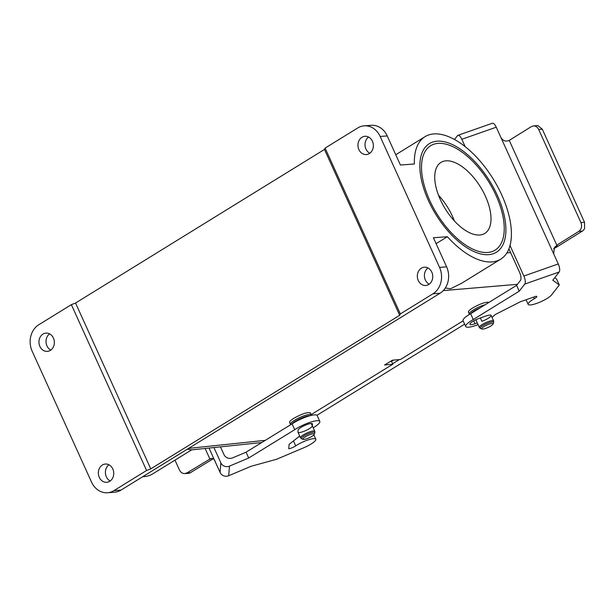 <?xml version="1.0" encoding="UTF-8"?>
<svg xmlns="http://www.w3.org/2000/svg" width="616" height="616" viewBox="0 0 616 616"><rect width="100%" height="100%" fill="white"/><g stroke="black" fill="none" stroke-linecap="round" stroke-linejoin="round"><path stroke-width="0.92" d="M463.132 320.836L400.554 359.444L392.346 360.221L384.615 364.995L392.823 364.218L311.172 414.599M290.483 424.439A11.45 2.472 155.6 0 1 294.725 420.174A11.45 2.472 155.6 0 1 305.197 415.407A11.45 2.472 155.6 0 1 311.342 414.976L310.402 412.905C307.738 411.888 302.225 413.683 293.863 418.272C290.791 420.212 289.366 421.613 289.597 422.484L290.652 424.74M489.058 302.34C485.839 301.786 480.388 303.65 472.703 307.931C469.623 309.871 468.198 311.272 468.43 312.135L469.477 314.376M107.523 492.746A19.635 16.501 -94.3 0 1 91.545 482.112L32.155 351.189A19.635 16.501 -94.3 0 1 38.731 324.786L71.356 304.658L75.545 303.034L324.463 149.449L325.109 148.094L357.734 127.959A19.635 16.501 -94.3 0 1 364.171 125.841A19.635 16.501 -94.3 0 1 380.157 136.467L439.547 267.39L446.615 266.859A19.635 16.501 85.7 0 1 440.032 293.262L121.029 490.09A19.635 16.501 85.7 0 1 114.591 492.207L107.523 492.746A19.635 16.501 -94.3 0 0 113.96 490.621L121.029 490.09M191.599 449.888L152.668 473.904A71.987 35.759 -121.7 0 1 142.712 476.707M364.171 125.841L371.24 125.31A19.635 16.501 -94.3 0 1 387.225 135.936L400.423 165.026L414.375 163.971A71.987 35.759 -121.7 0 1 425.071 136.66A71.987 35.759 -121.7 0 1 493.3 179.148A71.987 35.759 -121.7 0 1 500.669 259.182A71.987 35.759 -121.7 0 1 447.37 236.706L433.418 237.761L446.615 266.859M428.405 200.531A63.802 31.693 -121.7 0 1 419.958 162.924A63.802 31.693 -121.7 0 1 450.72 143.821A63.802 31.693 -121.7 0 1 497.335 195.318A63.802 31.693 -121.7 0 1 474.905 251.975A63.802 31.693 -121.7 0 1 428.405 200.531M261.762 442.527L191.576 449.888L187.303 449.195M447.37 236.706L436.09 243.666M445.322 287.995L450.55 288.758L461.715 283.214L500.669 259.182M392.823 364.218L391.507 361.307L393.424 360.121M108.963 464.787A9.163 7.7 -94.3 0 0 105.428 473.211A9.163 7.7 -94.3 0 0 110.187 481.011M427.966 267.96A9.163 7.7 -94.3 0 0 424.432 276.384A9.163 7.7 -94.3 0 0 429.19 284.184M49.573 333.864A9.163 7.7 -94.3 0 0 46.046 342.288A9.163 7.7 -94.3 0 0 50.797 350.088M368.576 137.037A9.163 7.7 -94.3 0 0 365.042 145.461A9.163 7.7 -94.3 0 0 369.8 153.261M440.032 293.262L432.963 293.793L400.338 313.929L325.109 148.094M432.963 293.793A19.635 16.501 -94.3 0 0 439.547 267.39M358.889 149.596A9.163 7.7 85.7 0 1 364.965 136.282A9.163 7.7 85.7 0 1 372.418 141.241A9.163 7.7 85.7 0 1 366.343 154.554A9.163 7.7 85.7 0 1 358.889 149.596M418.279 280.511A9.163 7.7 85.7 0 1 424.355 267.205A9.163 7.7 85.7 0 1 431.808 272.164A9.163 7.7 85.7 0 1 425.733 285.478A9.163 7.7 85.7 0 1 418.279 280.511M400.338 313.929L399.684 315.284L324.463 149.449M399.684 315.284L150.766 468.868L75.545 303.034M150.766 468.868L146.585 470.493L71.356 304.658M146.585 470.493L113.96 490.621M39.886 346.423A9.163 7.7 85.7 0 1 45.961 333.11A9.163 7.7 85.7 0 1 53.423 338.069A9.163 7.7 85.7 0 1 47.34 351.382A9.163 7.7 85.7 0 1 39.886 346.423M99.276 477.338A9.163 7.7 85.7 0 1 105.351 464.033A9.163 7.7 85.7 0 1 112.805 468.992A9.163 7.7 85.7 0 1 106.73 482.305A9.163 7.7 85.7 0 1 99.276 477.338M391.507 361.307L390.429 361.407M484.053 326.511A6.214 1.34 155.6 0 0 482.012 329.036A6.214 1.34 155.6 0 0 487.964 327.481A6.214 1.34 155.6 0 0 493.054 324.024A6.214 1.34 155.6 0 0 490.298 323.762A6.214 1.34 155.6 0 0 484.053 326.511M399.407 359.551L392.615 363.748M464.649 324.17L316.955 415.3M305.22 436.86A6.214 1.34 155.6 0 0 303.18 439.377A6.214 1.34 155.6 0 0 309.132 437.822A6.214 1.34 155.6 0 0 314.222 434.372A6.214 1.34 155.6 0 0 311.465 434.103A6.214 1.34 155.6 0 0 305.22 436.86M485.408 196.219A41.719 20.721 -121.7 0 1 484.777 233.425A41.719 20.721 -121.7 0 1 445.237 208.809A41.719 20.721 -121.7 0 1 440.964 162.416A41.719 20.721 -121.7 0 1 485.408 196.219M454.392 220.952A41.719 20.721 58.3 0 0 452.537 216.501A41.719 20.721 58.3 0 0 438.484 195.172M496.011 195.418A61.346 30.477 -121.7 0 1 495.087 250.135A61.346 30.477 -121.7 0 1 436.937 213.929A61.346 30.477 -121.7 0 1 430.653 145.715A61.346 30.477 -121.7 0 1 496.011 195.418M174.975 460.137L179.464 470.039C180.665 472.426 182.444 473.604 184.792 473.581L188.234 473.365A6.545 5.559 -93.5 0 0 190.467 472.657L213.275 458.743M213.921 447.547L220.859 462.839L220.081 472.441L215.461 462.262C214.337 458.674 212.497 457.611 209.925 459.066L187.041 472.865L184.792 473.581M210.61 458.751L209.925 459.066L205.12 448.463M220.451 446.854L223.962 454.593A6.545 6.345 4.6 0 0 232.586 457.88L246.054 452.19L248.695 458.004L294.748 429.668A16.363 3.534 -24.4 0 1 310.233 422.26A16.363 3.534 -24.4 0 1 319.804 421.398A16.363 3.534 -24.4 0 1 313.213 427.804M220.081 472.441A6.545 6.345 4.6 0 0 228.705 475.729L229.483 466.127A6.545 6.345 -175.4 0 1 220.859 462.839M229.483 466.127L248.695 458.004M215.461 462.262L209.017 448.055M228.705 475.729L250.912 466.343L276.7 459.22L303.642 447.824A13.09 2.826 -24.4 0 0 315.823 439.223A13.09 2.826 -24.4 0 0 308.108 439.932A13.09 2.826 -24.4 0 0 295.695 445.892A5.228 1.132 155.6 0 1 288.781 448.764L289.135 444.359L299.692 436.02M246.054 452.19L292.107 423.847A16.363 3.534 -24.4 0 1 307.592 416.447A16.363 3.534 -24.4 0 1 317.163 415.577L319.804 421.398M298.406 437.029A13.09 2.826 -24.4 0 1 299.838 436.351M312.312 425.949A7.854 1.694 -24.4 0 1 305.397 430.723A7.854 1.694 -24.4 0 1 297.975 432.232A7.854 1.694 -24.4 0 1 297.944 432.024L298.098 430.107A7.854 1.694 -24.4 0 1 305.005 425.333A7.854 1.694 -24.4 0 1 312.435 423.823A7.854 1.694 -24.4 0 1 312.466 424.031L312.32 425.833M292.107 423.847L294.748 429.668M553.599 248.841L555.324 247.771A6.545 1.417 155.6 0 0 558.304 246.054L582.382 231.077A6.545 5.459 -94.8 0 0 584.599 228.436L584.515 222.284L580.927 222.584C582.236 226.295 581.535 229.221 578.809 231.377L557.873 244.49L554.454 247.447L553.645 253.777L558.265 263.956L523.862 276.03A6.545 2.425 70.7 0 1 524.778 284.061L559.182 271.995A6.545 2.425 -109.3 0 0 558.265 263.956M580.927 222.584L538.692 129.483L542.288 129.183L584.515 222.284M465.165 146.639L461.831 139.285L496.242 127.212L500.862 137.399C502.972 140.902 505.767 141.903 509.247 140.379L531.3 126.642L533.371 125.941C535.697 125.872 537.468 127.058 538.692 129.483M509.247 140.379L556.81 245.222M542.288 129.183L537.984 125.664A6.545 5.459 -94.8 0 0 536.96 125.641L533.379 125.941M508.901 248.818L519.565 272.334A6.545 2.425 -109.3 0 1 520.482 280.372L516.608 285.362L519.242 291.183L524.778 284.061M554.723 277.739L556.656 279.148L559.297 284.969L551.543 294.949A13.09 2.826 -24.4 0 1 538.915 302.548A13.09 2.826 -24.4 0 1 528.158 304.381A13.09 2.826 -24.4 0 1 534.311 298.729A5.228 1.132 155.6 0 0 536.767 296.481A5.228 1.132 155.6 0 0 536.089 296.242L520.32 301.778L494.941 314.714A16.363 3.534 -24.4 0 1 491.999 317.363M478.055 324.64A16.363 3.534 -24.4 0 1 465.704 326.503L463.063 320.682A16.363 3.534 -24.4 0 1 470.632 313.698L516.608 285.362M523.862 276.03L510.002 245.468M454.516 139.486L457.472 135.682A6.545 2.425 70.7 0 1 457.942 135.328A6.545 2.425 70.7 0 1 461.831 139.285M500.862 137.399L553.645 253.777M496.242 127.212A6.545 2.425 -109.3 0 0 492.353 123.254L457.942 135.328M559.182 271.995L552.791 280.218L559.297 284.969M465.704 326.503A16.363 3.534 -24.4 0 1 473.273 319.512L519.242 291.183M477.277 322.923L475.005 323.723A7.854 1.694 -24.4 0 1 469.923 324.301A7.854 1.694 -24.4 0 1 479.148 318.395L486.024 315.985A7.854 1.694 -24.4 0 1 491.114 315.4A7.854 1.694 -24.4 0 1 481.889 321.306L480.372 317.964M470.632 313.698L473.273 319.512M517.409 284.322L443.289 290.598M188.619 448.386L265.311 440.34M387.225 135.936L380.157 136.467M506.853 252.914L510.61 252.591M493.054 324.024L493.639 322.584A7.377 1.594 155.6 0 0 490.375 322.268A7.377 1.594 155.6 0 0 482.967 325.533A7.377 1.594 155.6 0 0 480.542 328.52L482.012 329.036M491.114 315.4L493.632 320.959A7.854 1.694 155.6 0 0 489.412 321.252A7.854 1.694 155.6 0 0 482.236 324.524A7.854 1.694 155.6 0 0 479.325 327.45L480.542 328.52M480.149 307.831A10.973 2.372 155.6 0 0 474.289 310.841A10.973 2.372 155.6 0 0 470.678 313.667M485.192 304.72A11.45 2.472 155.6 0 0 473.565 309.833A11.45 2.472 155.6 0 0 469.323 314.098M314.222 434.372L314.807 432.925A7.377 1.594 155.6 0 0 311.534 432.609A7.377 1.594 155.6 0 0 304.127 435.874A7.377 1.594 155.6 0 0 301.709 438.869L303.18 439.377M311.249 423.477L314.799 431.3A7.854 1.694 155.6 0 0 310.58 431.593A7.854 1.694 155.6 0 0 303.403 434.865A7.854 1.694 155.6 0 0 300.493 437.791L301.709 438.869M310.002 415.715A10.973 2.372 155.6 0 0 295.457 421.182A10.973 2.372 155.6 0 0 291.845 424.008M190.467 472.657L187.041 472.865M208.77 459.698L211.896 458.373M293.447 440.948L295.695 445.892M578.809 231.377L582.382 231.077M555.324 247.771L557.873 244.49M473.712 320.867L475.005 323.723M533.579 297.128L534.311 298.729M425.071 136.66L395.757 154.747M493.632 320.959L493.639 322.584M475.845 319.766L479.325 327.45M314.799 431.3L314.807 432.925M297.975 432.232L300.493 437.791M313.86 434.888L315.823 439.223M526.064 299.761L528.158 304.381"/></g></svg>
